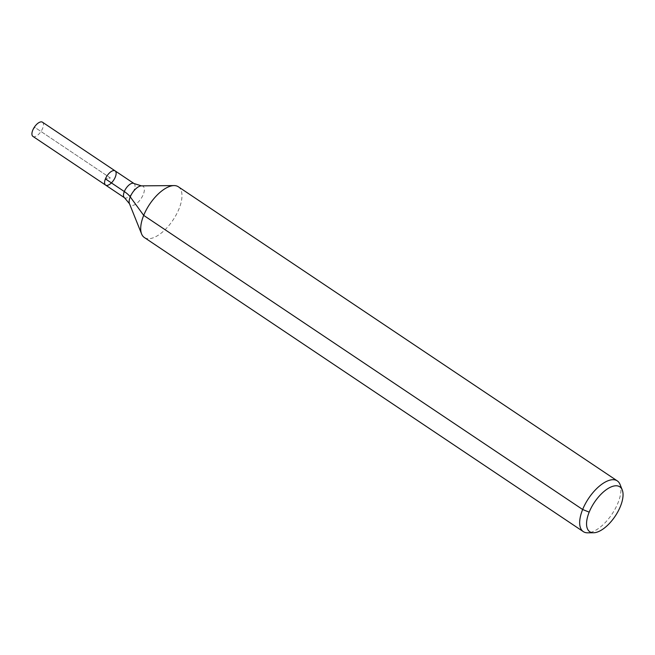 <?xml version="1.0" encoding="UTF-8"?>
<svg xmlns="http://www.w3.org/2000/svg" width="655" height="655" viewBox="0 0 655 655"><rect width="100%" height="100%" fill="white"/><g stroke="black" fill="none" stroke-linecap="round" stroke-linejoin="round"><path stroke-width="0.49" stroke-dasharray="3.27 2.46" d="M115.116 170.881A8.548 3.946 -56.2 0 1 115.305 177.071A8.548 3.946 -56.2 0 1 105.602 185.087M620.031 484.422A30.539 14.099 -56.2 0 1 617.952 503.015A30.539 14.099 -56.2 0 1 587.609 532.81M178.34 186.773A30.539 14.099 -56.2 0 1 178.995 208.904A30.539 14.099 -56.2 0 1 144.346 237.511M42.452 122.19A8.548 3.946 -56.2 0 1 42.632 128.388A8.548 3.946 -56.2 0 1 32.93 136.396M32.75 130.198L34.756 127.324L110.359 177.98L105.414 178.889L110.359 177.98L34.756 127.324L32.75 130.198M141.447 185.864A11.274 5.207 -56.2 0 1 143.281 194.478A11.274 5.207 -56.2 0 1 135.822 204.065A11.274 5.207 -56.2 0 1 129.477 203.738M134.021 183.539A8.548 3.946 -56.2 0 1 134.201 189.737A8.548 3.946 -56.2 0 1 124.499 197.753"/><path stroke-width="0.98" d="M105.602 185.087A8.548 3.946 -56.2 0 1 107.084 175.786A8.548 3.946 -56.2 0 1 115.116 170.881A8.548 3.946 -56.2 0 1 115.305 177.071A8.548 3.946 -56.2 0 1 105.602 185.087A8.548 3.946 -56.2 0 1 107.084 175.786A8.548 3.946 -56.2 0 1 115.116 170.881L42.452 122.19A8.548 3.946 -56.2 0 0 32.75 130.198A8.548 3.946 -56.2 0 0 32.93 136.396L124.499 197.753A8.548 3.946 -56.2 0 1 125.981 188.452A8.548 3.946 -56.2 0 1 134.021 183.539L115.116 170.881M620.408 506.405A27.011 12.47 -56.2 0 1 593.569 532.761A27.011 12.47 -56.2 0 1 594.437 502.328A27.011 12.47 -56.2 0 1 622.25 489.956A27.011 12.47 -56.2 0 1 620.408 506.405M593.569 532.761L587.609 532.81A30.539 14.099 -56.2 0 1 583.302 531.623A30.539 14.099 -56.2 0 1 588.583 498.406A30.539 14.099 -56.2 0 1 617.297 480.893A30.539 14.099 -56.2 0 1 620.031 484.422L622.25 489.956M583.302 531.623L144.346 237.511A30.539 14.099 -56.2 0 1 141.611 233.974A30.539 14.099 -56.2 0 1 149.627 204.294A30.539 14.099 -56.2 0 1 174.034 185.586A30.539 14.099 -56.2 0 1 178.34 186.773L617.297 480.893M589.181 512.136L582.647 509.5L143.691 215.38L130.239 196.868A20.354 7.401 22.1 0 0 124.319 191.555L105.414 178.889M141.611 233.974L129.477 203.738A11.274 5.207 -56.2 0 1 132.433 192.775A11.274 5.207 -56.2 0 1 141.447 185.864L174.034 185.586M129.477 203.738L124.499 197.753M141.447 185.864L134.021 183.539"/></g></svg>
